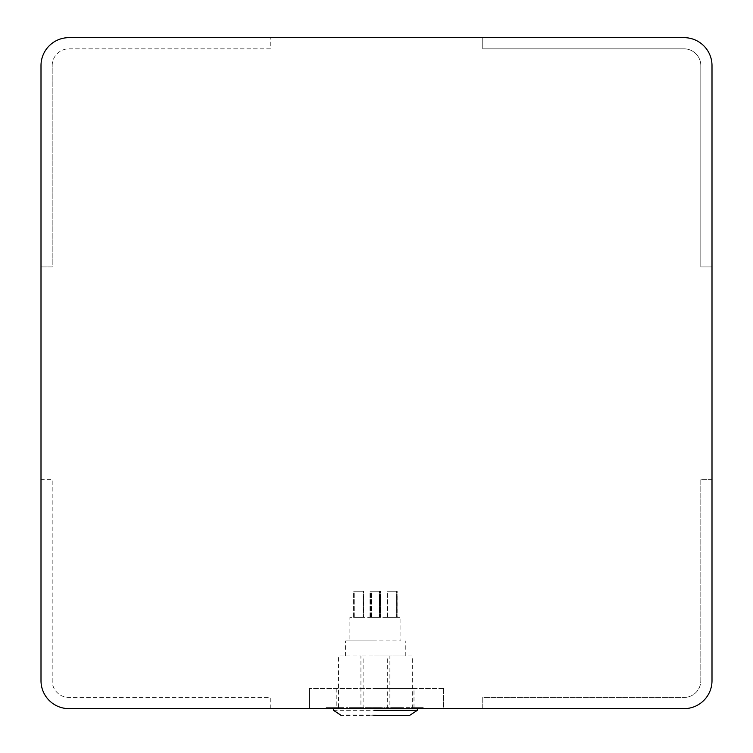 <?xml version="1.0" encoding="UTF-8"?>
<svg xmlns="http://www.w3.org/2000/svg" width="753" height="753" viewBox="0 0 753 753"><rect width="100%" height="100%" fill="white"/><g stroke="black" fill="none" stroke-linecap="round" stroke-linejoin="round"><path stroke-width="0.56" stroke-dasharray="3.77 2.82" d="M52.192 65.605A16.773 16.773 0 0 1 68.965 48.832L270.261 48.832L270.261 37.65L482.739 37.65L482.739 48.832L684.035 48.832A16.773 16.773 0 0 1 700.808 65.605L700.808 266.901L711.999 266.901L711.999 479.388L700.808 479.388L700.808 680.684A16.773 16.773 0 0 1 684.035 697.457L482.739 697.457L482.739 708.639L270.261 708.639L270.261 697.457L68.965 697.457A16.773 16.773 0 0 1 52.192 680.684L52.192 479.388L41.001 479.388L41.001 266.901L52.192 266.901L52.192 65.605A16.773 16.773 0 0 1 68.965 48.832L270.261 48.832L270.261 37.65L68.965 37.65A27.955 27.955 0 0 0 41.001 65.605L41.001 266.901L52.192 266.901L52.192 65.605M482.739 37.65L482.739 48.832L684.035 48.832A16.773 16.773 0 0 1 700.808 65.605L700.808 266.901L711.999 266.901L711.999 65.605A27.955 27.955 0 0 0 684.035 37.65L482.739 37.65M711.999 479.388L700.808 479.388L700.808 680.684A16.773 16.773 0 0 1 684.035 697.457L482.739 697.457L482.739 708.639L684.035 708.639A27.955 27.955 0 0 0 711.999 680.684L711.999 479.388M270.261 708.639L270.261 697.457L68.965 697.457A16.773 16.773 0 0 1 52.192 680.684L52.192 479.388L41.001 479.388L41.001 680.684A27.955 27.955 0 0 0 68.965 708.639L270.261 708.639M375.408 688.515L413.99 688.515L375.408 688.515M443.602 688.515L309.398 688.515L443.602 688.515L443.602 708.639L309.398 708.639L443.602 708.639L443.602 688.515M327.15 708.639L343.622 708.639L326.068 708.639L328.543 708.639L327.15 708.639L327.15 707.632L326.218 707.632L326.218 708.639L326.218 707.632L343.622 707.632L326.068 707.632L328.543 707.632L327.15 707.632L327.15 708.639M378.42 708.639L381.545 708.639L381.545 707.632L378.42 707.632L381.498 707.632L381.498 708.639L379.794 708.639L384.435 708.639L365.309 708.639L378.42 708.639L378.42 707.632L371.483 707.632L378.42 707.632L378.42 708.639M385.781 708.639L403.552 708.639L385.781 708.639L385.781 707.632L386.713 707.632L386.713 708.639L386.713 707.632L385.931 707.632L403.552 707.632L385.781 707.632L385.781 708.639M408.333 708.639L423.77 708.639L405.999 708.639L408.333 708.639L408.333 707.632L406.931 707.632L406.931 708.639L406.931 707.632L408.333 707.632L408.333 708.639M375.408 708.639L413.99 708.639L375.408 708.639M346.559 708.639L363.84 708.639L346.559 708.639L346.559 707.632L363.84 707.632L363.84 708.639M363.84 707.632L355.2 707.632L355.2 708.639L355.2 707.632L360.903 707.632L360.903 708.639L355.2 708.639L355.2 707.632L346.559 707.632M405.999 708.639L405.999 707.632L423.77 707.632L405.999 707.632L405.999 708.639M413.228 708.639L413.228 707.632L413.228 708.639M414.31 708.639L410.903 708.639L410.903 707.632L410.903 708.639L410.903 707.632L410.903 708.639L412.296 708.639L412.296 707.632L419.722 707.632L410.903 707.632L412.296 707.632L412.296 708.639L419.722 708.639L414.31 708.639L414.31 707.632M414.451 708.639L414.451 707.632M419.43 708.639L419.43 707.632M423.77 708.639L423.77 707.632L423.77 708.639M422.838 708.639L422.838 707.632M421.285 708.639L421.285 707.632M416.757 708.639L416.757 707.632M422.301 708.639L422.301 707.632M414.847 708.639L414.847 707.632M401.81 708.639L401.81 707.632M403.552 708.639L403.552 707.632M402.77 708.639L402.77 707.632M396.182 708.639L396.182 707.632M392.097 708.639L392.097 707.632M390.685 708.639L390.685 707.632L395.118 707.632L390.685 707.632L390.685 708.639M395.118 708.639L395.118 707.632L398.036 707.632L395.118 707.632L395.118 708.639M398.036 708.639L398.036 707.632L399.137 707.632L398.036 707.632L398.036 708.639M399.137 708.639L399.137 707.632L399.137 708.639M392.106 708.639L392.106 707.632M396.549 708.639L396.549 707.632M402.403 708.639L402.403 707.632M403.184 708.639L403.184 707.632M401.434 708.639L401.434 707.632M385.931 708.639L385.931 707.632L385.931 708.639M388.106 708.639L388.106 707.632L386.713 707.632L388.106 707.632L388.106 708.639M378.721 708.639L378.721 707.632M376.105 708.639L376.105 707.632M377.178 708.639L377.178 707.632M377.648 708.639L377.648 707.632L377.648 708.639M372.387 708.639L372.387 707.632L372.387 708.639M372.857 708.639L372.857 707.632M373.94 708.639L373.94 707.632M374.41 708.639L374.41 707.632M371.794 708.639L371.794 707.632M371.483 708.639L371.483 707.632L365.309 707.632L371.483 707.632L371.483 708.639M369.008 708.639L369.008 707.632M370.25 708.639L370.25 707.632M370.721 708.639L370.721 707.632L370.721 708.639M365.309 708.639L365.309 707.632L365.309 708.639M365.93 708.639L365.93 707.632M366.852 708.639L366.852 707.632M370.561 708.639L370.561 707.632M374.712 708.639L374.712 707.632M375.022 708.639L375.022 707.632M377.488 708.639L377.488 707.632M382.58 708.639L382.58 707.632M383.814 708.639L383.814 707.632M384.435 708.639L384.435 707.632L384.435 708.639M379.794 708.639L379.794 707.632L379.794 708.639M380.256 708.639L380.256 707.632M328.543 708.639L328.543 707.632L328.543 708.639M326.068 708.639L326.068 707.632L326.068 708.639M333.598 708.639L333.598 707.632L333.598 708.639M332.515 708.639L332.515 707.632M332.534 708.639L341.043 708.639L331.122 708.639L331.122 707.632L341.043 707.632L331.122 707.632L331.122 708.639L331.122 707.632L331.122 708.639L332.534 708.639L332.534 707.632M335.96 708.639L335.96 707.632M343.622 708.639L343.622 707.632M335.452 708.639L335.452 707.632M360.903 707.632L349.505 707.632L355.2 707.632L355.2 708.639L389.894 708.639L338.502 708.639L338.502 655.967L360.922 655.967L360.922 708.639M349.505 708.639L355.2 708.639L349.505 708.639L349.505 707.632M419.722 707.632L419.722 708.639M413.999 707.632L413.99 688.515M334.746 708.639L334.746 707.632M341.043 708.639L341.043 707.632M335.057 708.639L335.057 707.632M309.398 688.515L309.398 708.639L309.398 688.515M376.745 710.314L333.466 710.314M376.745 708.639L417.341 708.639M333.466 708.639L374.072 708.639M376.5 715.35L341.118 715.35M412.315 708.639L389.894 708.639L389.894 655.967L360.922 655.967L412.315 655.967L412.315 708.639M374.429 715.35L406.102 715.35L374.429 715.35M387.691 708.639L387.691 655.967M363.115 708.639L363.115 655.967M376.387 715.011L344.705 715.011L376.387 715.011M374.457 655.967L405.265 655.967L374.457 655.967M374.552 715.011L376.265 715.011M376.359 640.869L345.552 640.869L376.359 640.869M376.265 715.35L374.552 715.35M374.589 640.869L349.91 640.869L349.91 617.385L374.589 617.385M376.218 617.385L400.907 617.385L400.907 640.869L376.218 640.869M377.818 715.35L373.497 715.35M379.832 715.35L362.24 715.011L379.832 715.35M388.576 715.35L382.355 715.011L388.576 715.35M372.989 715.35L377.818 715.011M373.497 715.011L372.989 715.011M371.38 617.385L380.82 617.385L371.38 617.385L371.38 591.218L380.82 591.218L380.82 617.385M387.748 617.385L397.189 617.385L387.748 617.385L387.748 591.218L397.189 591.218L397.189 617.385M370.975 617.385L380.425 617.385L370.975 617.385L370.975 591.218L380.425 591.218L380.425 617.385M354.211 617.385L363.652 617.385L354.211 617.385L354.211 591.218L363.652 591.218L363.652 617.385M353.628 617.385L363.068 617.385L353.628 617.385L353.628 591.218L363.068 591.218L363.068 617.385M370.391 617.385L379.832 617.385L370.391 617.385L370.391 591.218L379.832 591.218L379.832 617.385M387.155 617.385L396.596 617.385L387.155 617.385L387.155 591.218L396.596 591.218L396.596 617.385M369.987 617.385L379.427 617.385L369.987 617.385L369.987 591.218L379.427 591.218L379.427 617.385M380.773 617.385L380.773 591.218M371.436 617.385L371.38 591.218M380.82 591.218L371.436 591.218M397.132 617.385L397.132 591.218M387.795 617.385L387.748 591.218M397.189 591.218L387.795 591.218M380.369 617.385L380.369 591.218M371.031 617.385L370.975 591.218M380.425 591.218L371.031 591.218M363.605 617.385L363.605 591.218M354.268 617.385L354.211 591.218M363.652 591.218L354.268 591.218M363.012 617.385L363.012 591.218M353.675 617.385L353.628 591.218M363.068 591.218L353.675 591.218M379.776 617.385L379.776 591.218M370.448 617.385L370.391 591.218M379.832 591.218L370.448 591.218M396.549 617.385L396.549 591.218M387.211 617.385L387.155 591.218M396.596 591.218L387.211 591.218M379.38 617.385L379.38 591.218M370.043 617.385L369.987 591.218M379.427 591.218L370.043 591.218M336.826 688.515L336.826 708.639M345.552 655.967L345.552 640.869M405.265 655.967L405.265 640.869"/><path stroke-width="1.13" d="M41.001 680.684A27.955 27.955 0 0 0 68.965 708.639L684.035 708.639A27.955 27.955 0 0 0 711.999 680.684L711.999 65.605A27.955 27.955 0 0 0 684.035 37.65L68.965 37.65A27.955 27.955 0 0 0 41.001 65.605L41.001 680.684M374.072 710.314L417.341 710.314L417.341 708.639M374.316 715.35L409.698 715.35L417.341 710.314M341.118 715.35L333.466 710.314L333.466 708.639"/></g></svg>
